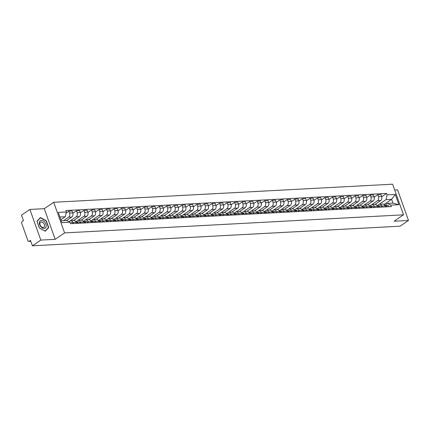 <?xml version="1.0" encoding="UTF-8"?>
<svg xmlns="http://www.w3.org/2000/svg" width="430" height="430" viewBox="0 0 430 430"><rect width="100%" height="100%" fill="white"/><g stroke="black" fill="none" stroke-linecap="round" stroke-linejoin="round"><path stroke-width="0.64" d="M29.89 209.453L40.802 240.085L32.406 245.804L400.11 226.191L408.5 220.472L394.111 221.235L403.512 214.828L392.606 184.196L53.685 202.277L44.285 208.684L29.89 209.453L21.5 215.172L23.43 220.595L22.123 221.488A1.355 0.946 -93.1 0 0 21.715 223.288L27.891 240.623A1.355 0.946 -93.1 0 0 28.805 241.402A1.355 0.946 -93.1 0 0 29.17 241.273L30.767 241.187M408.5 220.472L397.594 189.84L394.67 189.995M40.802 240.085L55.191 239.316L64.591 232.909L403.512 214.828M32.406 245.804L30.476 240.381L29.17 241.273M374.944 204.47L380.711 200.541A3.117 2.182 -93.1 0 0 381.646 196.402L380.98 194.532L377.793 194.704L378.459 196.569A3.117 2.182 86.9 0 1 377.524 200.713L371.515 204.809M381.818 206.008L385.006 205.836A3.117 2.182 -93.1 0 0 382.899 204.046L379.712 204.218A3.117 2.182 86.9 0 1 381.818 206.008L382.195 207.066M385.006 205.836L385.382 206.9M374.218 197.139L377.793 194.704M377.201 205.648L378.873 204.508A3.117 2.182 86.9 0 1 379.712 204.218M367.408 204.874L373.175 200.944A3.117 2.182 -93.1 0 0 374.111 196.806L373.45 194.935L370.262 195.107L370.923 196.972A3.117 2.182 86.9 0 1 369.988 201.111L363.979 205.212M377.852 207.298L377.47 206.239A3.117 2.182 -93.1 0 0 375.368 204.449L372.181 204.621A3.117 2.182 86.9 0 1 374.283 206.405L374.664 207.47M366.683 197.542L370.262 195.107M369.671 206.051L371.343 204.911A3.117 2.182 86.9 0 1 372.181 204.621M359.878 205.277L365.645 201.347A3.117 2.182 -93.1 0 0 366.58 197.203L365.914 195.338L362.726 195.505L363.393 197.375A3.117 2.182 86.9 0 1 362.458 201.514L356.448 205.61M370.316 207.701L369.94 206.642A3.117 2.182 -93.1 0 0 367.833 204.852L364.645 205.019A3.117 2.182 86.9 0 1 366.752 206.808L367.129 207.873M359.147 197.945L362.726 195.505M362.135 206.454L363.807 205.314A3.117 2.182 86.9 0 1 364.645 205.019M352.342 205.68L358.109 201.745A3.117 2.182 -93.1 0 0 359.045 197.606L358.378 195.736L355.191 195.908L355.857 197.778A3.117 2.182 86.9 0 1 354.922 201.917L348.913 206.013M362.78 208.104L362.404 207.04A3.117 2.182 -93.1 0 0 360.297 205.255L357.11 205.422A3.117 2.182 86.9 0 1 359.217 207.212L359.598 208.276M351.616 198.348L355.191 195.908M354.605 206.857L356.276 205.717A3.117 2.182 86.9 0 1 357.11 205.422M344.812 206.077L350.574 202.148A3.117 2.182 -93.1 0 0 351.509 198.01L350.848 196.139L347.66 196.311L348.321 198.176A3.117 2.182 86.9 0 1 347.386 202.32L341.377 206.416M355.25 208.507L354.868 207.443A3.117 2.182 -93.1 0 0 352.767 205.653L349.579 205.825A3.117 2.182 86.9 0 1 351.686 207.615L352.062 208.674M344.081 198.746L347.66 196.311M347.069 207.255L348.741 206.115A3.117 2.182 86.9 0 1 349.579 205.825M337.276 206.481L343.043 202.551A3.117 2.182 -93.1 0 0 343.978 198.413L343.312 196.542L340.125 196.714L340.791 198.579A3.117 2.182 86.9 0 1 339.856 202.724L333.847 206.819M347.714 208.91L347.338 207.846A3.117 2.182 -93.1 0 0 345.231 206.056L342.043 206.228A3.117 2.182 86.9 0 1 344.15 208.018L344.527 209.077M336.55 199.149L340.125 196.714M339.533 207.658L341.205 206.518A3.117 2.182 86.9 0 1 342.043 206.228M329.74 206.884L335.507 202.955A3.117 2.182 -93.1 0 0 336.443 198.81L335.776 196.945L332.589 197.112L333.255 198.982A3.117 2.182 86.9 0 1 332.32 203.121L326.311 207.217M340.184 209.308L339.802 208.249A3.117 2.182 -93.1 0 0 337.7 206.459L334.513 206.631A3.117 2.182 86.9 0 1 336.615 208.416L336.996 209.48M329.014 199.552L332.589 197.112M332.003 208.061L333.675 206.921A3.117 2.182 86.9 0 1 334.513 206.631M322.21 207.287L327.972 203.352A3.117 2.182 -93.1 0 0 328.912 199.214L328.246 197.343L325.058 197.515L325.725 199.386A3.117 2.182 86.9 0 1 324.784 203.524L318.775 207.62M332.648 209.711L332.272 208.647A3.117 2.182 -93.1 0 0 330.165 206.862L326.977 207.029A3.117 2.182 86.9 0 1 329.084 208.819L329.461 209.883M321.479 199.955L325.058 197.515M324.467 208.464L326.139 207.325A3.117 2.182 86.9 0 1 326.977 207.029M314.674 207.685L320.441 203.755A3.117 2.182 -93.1 0 0 321.377 199.617L320.71 197.746L317.523 197.918L318.189 199.789A3.117 2.182 86.9 0 1 317.254 203.927L311.245 208.023M325.112 210.114L324.736 209.05A3.117 2.182 -93.1 0 0 322.629 207.26L319.442 207.432A3.117 2.182 86.9 0 1 321.549 209.222L321.925 210.286M313.948 200.358L317.523 197.918M316.931 208.867L318.603 207.728A3.117 2.182 86.9 0 1 319.442 207.432M307.144 208.088L312.906 204.159A3.117 2.182 -93.1 0 0 313.841 200.02L313.18 198.149L309.992 198.321L310.654 200.186A3.117 2.182 86.9 0 1 309.718 204.331L303.709 208.426M317.582 210.517L317.2 209.453A3.117 2.182 -93.1 0 0 315.099 207.663L311.911 207.835A3.117 2.182 86.9 0 1 314.013 209.625L314.394 210.684M306.413 200.756L309.992 198.321M309.401 209.265L311.073 208.125A3.117 2.182 86.9 0 1 311.911 207.835M299.608 208.491L305.375 204.562A3.117 2.182 -93.1 0 0 306.31 200.418L305.644 198.552L302.457 198.719L303.123 200.59A3.117 2.182 86.9 0 1 302.188 204.728L296.179 208.824M310.046 210.915L309.67 209.856A3.117 2.182 -93.1 0 0 307.563 208.066L304.375 208.238A3.117 2.182 86.9 0 1 306.483 210.023L306.859 211.087M298.877 201.159L302.457 198.719M301.865 209.668L303.537 208.528A3.117 2.182 86.9 0 1 304.375 208.238M292.072 208.894L297.839 204.965A3.117 2.182 -93.1 0 0 298.775 200.821L298.108 198.956L294.921 199.122L295.587 200.993A3.117 2.182 86.9 0 1 294.652 205.131L288.643 209.227M302.516 211.318L302.134 210.259A3.117 2.182 -93.1 0 0 300.027 208.469L296.84 208.636A3.117 2.182 86.9 0 1 298.947 210.426L299.328 211.49M291.346 201.562L294.921 199.122M294.335 210.071L296.007 208.932A3.117 2.182 86.9 0 1 296.84 208.636M284.542 209.292L290.304 205.363A3.117 2.182 -93.1 0 0 291.244 201.224L290.578 199.353L287.39 199.525L288.057 201.396A3.117 2.182 86.9 0 1 287.116 205.535L281.107 209.63M294.98 211.721L294.604 210.657A3.117 2.182 -93.1 0 0 292.497 208.873L289.309 209.039A3.117 2.182 86.9 0 1 291.416 210.829L291.793 211.893M283.811 201.966L287.39 199.525M286.799 210.474L288.471 209.335A3.117 2.182 86.9 0 1 289.309 209.039M277.006 209.695L282.773 205.766A3.117 2.182 -93.1 0 0 283.709 201.627L283.042 199.756L279.855 199.928L280.521 201.794A3.117 2.182 86.9 0 1 279.586 205.938L273.577 210.033M287.444 212.124L287.068 211.06A3.117 2.182 -93.1 0 0 284.961 209.27L281.774 209.442A3.117 2.182 86.9 0 1 283.881 211.232L284.257 212.291M276.28 202.363L279.855 199.928M279.263 210.872L280.935 209.732A3.117 2.182 86.9 0 1 281.774 209.442M269.47 210.098L275.238 206.169A3.117 2.182 -93.1 0 0 276.173 202.03L275.512 200.16L272.324 200.332L272.986 202.197A3.117 2.182 86.9 0 1 272.05 206.335L266.041 210.437M279.914 212.522L279.532 211.463A3.117 2.182 -93.1 0 0 277.431 209.673L274.243 209.845A3.117 2.182 86.9 0 1 276.345 211.63L276.726 212.694M268.745 202.767L272.324 200.332M271.733 211.275L273.405 210.136A3.117 2.182 86.9 0 1 274.243 209.845M261.94 210.501L267.707 206.572A3.117 2.182 -93.1 0 0 268.642 202.428L267.976 200.563L264.789 200.729L265.455 202.6A3.117 2.182 86.9 0 1 264.52 206.739L258.511 210.834M272.378 212.925L272.002 211.866A3.117 2.182 -93.1 0 0 269.895 210.076L266.707 210.243A3.117 2.182 86.9 0 1 268.815 212.033L269.191 213.097M261.209 203.17L264.789 200.729M264.197 211.678L265.869 210.539A3.117 2.182 86.9 0 1 266.707 210.243M254.404 210.904L260.171 206.97A3.117 2.182 -93.1 0 0 261.107 202.831L260.44 200.96L257.253 201.132L257.919 203.003A3.117 2.182 86.9 0 1 256.984 207.142L250.975 211.237M264.848 213.328L264.466 212.264A3.117 2.182 -93.1 0 0 262.359 210.48L259.172 210.646A3.117 2.182 86.9 0 1 261.279 212.436L261.66 213.5M253.678 203.573L257.253 201.132M256.667 212.081L258.339 210.942A3.117 2.182 86.9 0 1 259.172 210.646M246.874 211.302L252.636 207.373A3.117 2.182 -93.1 0 0 253.571 203.234L252.91 201.364L249.722 201.536L250.389 203.401A3.117 2.182 86.9 0 1 249.448 207.545L243.439 211.641M257.312 213.731L256.936 212.667A3.117 2.182 -93.1 0 0 254.829 210.877L251.641 211.049A3.117 2.182 86.9 0 1 253.748 212.839L254.125 213.898M246.143 203.971L249.722 201.536M249.131 212.479L250.803 211.34A3.117 2.182 86.9 0 1 251.641 211.049M239.338 211.705L245.105 207.776A3.117 2.182 -93.1 0 0 246.041 203.637L245.374 201.767L242.187 201.939L242.853 203.804A3.117 2.182 86.9 0 1 241.918 207.948L235.909 212.044M249.776 214.135L249.4 213.07A3.117 2.182 -93.1 0 0 247.293 211.28L244.106 211.452A3.117 2.182 86.9 0 1 246.213 213.242L246.589 214.301M238.612 204.374L242.187 201.939M241.595 212.882L243.267 211.743A3.117 2.182 86.9 0 1 244.106 211.452M231.802 212.108L237.57 208.179A3.117 2.182 -93.1 0 0 238.505 204.035L237.838 202.17L234.651 202.337L235.317 204.207A3.117 2.182 86.9 0 1 234.382 208.346L228.373 212.441M242.246 214.532L241.864 213.474A3.117 2.182 -93.1 0 0 239.763 211.684L236.575 211.856A3.117 2.182 86.9 0 1 238.677 213.64L239.058 214.704M231.077 204.777L234.651 202.337M234.065 213.285L235.737 212.146A3.117 2.182 86.9 0 1 236.575 211.856M224.272 212.511L230.034 208.577A3.117 2.182 -93.1 0 0 230.975 204.438L230.308 202.568L227.121 202.74L227.787 204.61A3.117 2.182 86.9 0 1 226.846 208.749L220.837 212.845M234.71 214.935L234.334 213.871A3.117 2.182 -93.1 0 0 232.227 212.087L229.04 212.253A3.117 2.182 86.9 0 1 231.147 214.043L231.523 215.107M223.541 205.18L227.121 202.74M226.529 213.689L228.201 212.549A3.117 2.182 86.9 0 1 229.04 212.253M216.736 212.909L222.503 208.98A3.117 2.182 -93.1 0 0 223.439 204.841L222.772 202.971L219.585 203.143L220.251 205.013A3.117 2.182 86.9 0 1 219.316 209.152L213.307 213.248M227.174 215.339L226.798 214.274A3.117 2.182 -93.1 0 0 224.691 212.484L221.504 212.656A3.117 2.182 86.9 0 1 223.611 214.446L223.987 215.511M216.01 205.583L219.585 203.143M218.994 214.092L220.671 212.952A3.117 2.182 86.9 0 1 221.504 212.656M209.206 213.312L214.968 209.383A3.117 2.182 -93.1 0 0 215.903 205.244L215.242 203.374L212.054 203.546L212.716 205.411A3.117 2.182 86.9 0 1 211.78 209.555L205.771 213.651M219.644 215.742L219.262 214.677A3.117 2.182 -93.1 0 0 217.161 212.888L213.973 213.06A3.117 2.182 86.9 0 1 216.075 214.85L216.457 215.908M208.475 205.981L212.054 203.546M211.463 214.489L213.135 213.35A3.117 2.182 86.9 0 1 213.973 213.06M201.67 213.715L207.437 209.786A3.117 2.182 -93.1 0 0 208.373 205.642L207.706 203.777L204.519 203.944L205.185 205.814A3.117 2.182 86.9 0 1 204.25 209.953L198.241 214.049M212.108 216.139L211.732 215.081A3.117 2.182 -93.1 0 0 209.625 213.291L206.438 213.463A3.117 2.182 86.9 0 1 208.545 215.247L208.921 216.311M200.944 206.384L204.519 203.944M203.927 214.892L205.599 213.753A3.117 2.182 86.9 0 1 206.438 213.463M194.134 214.119L199.902 210.189A3.117 2.182 -93.1 0 0 200.837 206.045L200.17 204.18L196.983 204.347L197.65 206.217A3.117 2.182 86.9 0 1 196.714 210.356L190.705 214.452M204.578 216.543L204.196 215.484A3.117 2.182 -93.1 0 0 202.089 213.694L198.907 213.861A3.117 2.182 86.9 0 1 201.009 215.65L201.391 216.715M193.409 206.787L196.983 204.347M196.397 215.296L198.069 214.156A3.117 2.182 86.9 0 1 198.907 213.861M186.604 214.516L192.366 210.587A3.117 2.182 -93.1 0 0 193.306 206.448L192.64 204.578L189.453 204.75L190.119 206.62A3.117 2.182 86.9 0 1 189.178 210.759L183.169 214.855M197.042 216.946L196.666 215.881A3.117 2.182 -93.1 0 0 194.559 214.097L191.371 214.264A3.117 2.182 86.9 0 1 193.478 216.053L193.855 217.118M185.873 207.19L189.453 204.75M188.861 215.699L190.533 214.559A3.117 2.182 86.9 0 1 191.371 214.264M179.068 214.919L184.835 210.99A3.117 2.182 -93.1 0 0 185.771 206.851L185.104 204.981L181.917 205.153L182.583 207.018A3.117 2.182 86.9 0 1 181.648 211.162L175.639 215.258M189.506 217.349L189.13 216.285A3.117 2.182 -93.1 0 0 187.023 214.495L183.836 214.667A3.117 2.182 86.9 0 1 185.943 216.457L186.319 217.516M178.343 207.588L181.917 205.153M181.326 216.096L182.997 214.957A3.117 2.182 86.9 0 1 183.836 214.667M171.538 215.322L177.3 211.393A3.117 2.182 -93.1 0 0 178.235 207.255L177.574 205.384L174.386 205.556L175.048 207.421A3.117 2.182 86.9 0 1 174.112 211.56L168.103 215.661M181.976 217.747L181.594 216.688A3.117 2.182 -93.1 0 0 179.493 214.898L176.305 215.07A3.117 2.182 86.9 0 1 178.407 216.854L178.789 217.919M170.807 207.991L174.386 205.556M173.795 216.5L175.467 215.36A3.117 2.182 86.9 0 1 176.305 215.07M164.002 215.726L169.769 211.797A3.117 2.182 -93.1 0 0 170.705 207.652L170.038 205.787L166.851 205.954L167.517 207.824A3.117 2.182 86.9 0 1 166.582 211.963L160.573 216.059M174.44 218.15L174.064 217.091A3.117 2.182 -93.1 0 0 171.957 215.301L168.77 215.468A3.117 2.182 86.9 0 1 170.877 217.257L171.253 218.322M163.271 208.394L166.851 205.954M166.26 216.903L167.931 215.763A3.117 2.182 86.9 0 1 168.77 215.468M156.466 216.129L162.234 212.194A3.117 2.182 -93.1 0 0 163.169 208.055L162.502 206.185L159.315 206.357L159.981 208.227A3.117 2.182 86.9 0 1 159.046 212.366L153.037 216.462M166.91 218.553L166.528 217.489A3.117 2.182 -93.1 0 0 164.421 215.704L161.234 215.871A3.117 2.182 86.9 0 1 163.341 217.661L163.722 218.725M155.741 208.797L159.315 206.357M158.729 217.306L160.401 216.166A3.117 2.182 86.9 0 1 161.234 215.871M148.936 216.526L154.698 212.597A3.117 2.182 -93.1 0 0 155.638 208.459L154.972 206.588L151.785 206.76L152.451 208.625A3.117 2.182 86.9 0 1 151.51 212.769L145.501 216.865M159.374 218.956L158.998 217.892A3.117 2.182 -93.1 0 0 156.891 216.102L153.703 216.274A3.117 2.182 86.9 0 1 155.81 218.064L156.187 219.123M148.205 209.195L151.785 206.76M151.193 217.704L152.865 216.564A3.117 2.182 86.9 0 1 153.703 216.274M141.4 216.93L147.167 213A3.117 2.182 -93.1 0 0 148.103 208.862L147.436 206.991L144.249 207.163L144.915 209.028A3.117 2.182 86.9 0 1 143.98 213.173L137.971 217.268M151.838 219.359L151.462 218.295A3.117 2.182 -93.1 0 0 149.355 216.505L146.168 216.677A3.117 2.182 86.9 0 1 148.275 218.467L148.651 219.526M140.674 209.598L144.249 207.163M143.658 218.107L145.329 216.967A3.117 2.182 86.9 0 1 146.168 216.677M133.864 217.333L139.632 213.404A3.117 2.182 -93.1 0 0 140.567 209.259L139.906 207.394L136.719 207.561L137.38 209.431A3.117 2.182 86.9 0 1 136.444 213.57L130.435 217.666M144.308 219.757L143.926 218.698A3.117 2.182 -93.1 0 0 141.825 216.908L138.637 217.08A3.117 2.182 86.9 0 1 140.739 218.865L141.121 219.929M133.139 210.001L136.719 207.561M136.127 218.51L137.799 217.37A3.117 2.182 86.9 0 1 138.637 217.08M126.334 217.736L132.101 213.801A3.117 2.182 -93.1 0 0 133.037 209.663L132.37 207.792L129.183 207.964L129.849 209.835A3.117 2.182 86.9 0 1 128.914 213.973L122.905 218.069M136.772 220.16L136.396 219.096A3.117 2.182 -93.1 0 0 134.289 217.311L131.102 217.478A3.117 2.182 86.9 0 1 133.209 219.268L133.585 220.332M125.603 210.404L129.183 207.964M128.591 218.913L130.263 217.774A3.117 2.182 86.9 0 1 131.102 217.478M118.798 218.134L124.566 214.204A3.117 2.182 -93.1 0 0 125.501 210.066L124.834 208.195L121.647 208.367L122.313 210.238A3.117 2.182 86.9 0 1 121.378 214.376L115.369 218.472M129.242 220.563L128.86 219.499A3.117 2.182 -93.1 0 0 126.753 217.709L123.566 217.881A3.117 2.182 86.9 0 1 125.673 219.671L126.055 220.735M118.073 210.807L121.647 208.367M121.061 219.316L122.733 218.177A3.117 2.182 86.9 0 1 123.566 217.881M111.268 218.537L117.03 214.608A3.117 2.182 -93.1 0 0 117.965 210.469L117.304 208.598L114.117 208.77L114.778 210.635A3.117 2.182 86.9 0 1 113.843 214.78L107.833 218.875M121.706 220.966L121.33 219.902A3.117 2.182 -93.1 0 0 119.223 218.112L116.035 218.284A3.117 2.182 86.9 0 1 118.142 220.074L118.519 221.133M110.537 211.205L114.117 208.77M113.525 219.714L115.197 218.574A3.117 2.182 86.9 0 1 116.035 218.284M103.732 218.94L109.499 215.011A3.117 2.182 -93.1 0 0 110.435 210.867L109.768 209.001L106.581 209.168L107.247 211.039A3.117 2.182 86.9 0 1 106.312 215.177L100.303 219.273M114.17 221.364L113.794 220.305A3.117 2.182 -93.1 0 0 111.687 218.515L108.5 218.687A3.117 2.182 86.9 0 1 110.607 220.472L110.983 221.536M103.006 211.608L106.581 209.168M105.99 220.117L107.661 218.977A3.117 2.182 86.9 0 1 108.5 218.687M96.196 219.343L101.964 215.414A3.117 2.182 -93.1 0 0 102.899 211.27L102.232 209.405L99.045 209.571L99.712 211.442A3.117 2.182 86.9 0 1 98.776 215.58L92.767 219.676M106.64 221.767L106.258 220.708A3.117 2.182 -93.1 0 0 104.157 218.918L100.969 219.085A3.117 2.182 86.9 0 1 103.071 220.875L103.453 221.939M95.471 212.011L99.045 209.571M98.459 220.52L100.131 219.381A3.117 2.182 86.9 0 1 100.969 219.085M88.666 219.741L94.428 215.812A3.117 2.182 -93.1 0 0 95.369 211.673L94.702 209.802L91.515 209.974L92.181 211.845A3.117 2.182 86.9 0 1 91.241 215.984L85.231 220.079M99.104 222.17L98.728 221.106A3.117 2.182 -93.1 0 0 96.621 219.322L93.434 219.488A3.117 2.182 86.9 0 1 95.541 221.278L95.917 222.342M87.935 212.415L91.515 209.974M90.923 220.923L92.595 219.784A3.117 2.182 86.9 0 1 93.434 219.488M81.13 220.144L86.898 216.215A3.117 2.182 -93.1 0 0 87.833 212.076L87.166 210.205L83.979 210.377L84.645 212.243A3.117 2.182 86.9 0 1 83.71 216.387L77.701 220.482M91.569 222.573L91.192 221.509A3.117 2.182 -93.1 0 0 89.085 219.719L85.898 219.891A3.117 2.182 86.9 0 1 88.005 221.681L88.381 222.74M80.405 212.812L83.979 210.377M83.388 221.321L85.059 220.181A3.117 2.182 86.9 0 1 85.898 219.891M73.6 220.547L79.362 216.618A3.117 2.182 -93.1 0 0 80.297 212.479L79.636 210.609L76.449 210.781L77.11 212.646A3.117 2.182 86.9 0 1 76.174 216.784L70.165 220.886M84.038 222.971L83.656 221.912A3.117 2.182 -93.1 0 0 81.555 220.122L78.368 220.294A3.117 2.182 86.9 0 1 80.469 222.079L80.851 223.143M72.869 213.215L76.449 210.781M75.857 221.724L77.529 220.585A3.117 2.182 86.9 0 1 78.368 220.294M66.671 220.536L71.831 217.021A3.117 2.182 -93.1 0 0 72.767 212.877L72.1 211.012L68.913 211.178L69.579 213.049A3.117 2.182 86.9 0 1 68.644 217.188L63.495 220.697M76.502 223.374L76.126 222.315A3.117 2.182 -93.1 0 0 74.019 220.525L70.832 220.692A3.117 2.182 86.9 0 1 72.939 222.482L73.315 223.546M66.134 213.076L68.913 211.178M68.956 221.697L69.993 220.988A3.117 2.182 86.9 0 1 70.832 220.692M384.081 204.46L391.623 199.321L386.07 199.622L379.045 204.406M384.737 205.25L387.419 203.417L392.977 203.121L391.623 199.321L395.261 194.419L398.927 204.707L390.811 205.142L387.419 203.417M61.275 220.816L66.661 220.531L70.052 222.251L70.563 223.691L391.327 206.583L390.811 205.142M70.052 222.251L61.936 222.686L58.276 212.393L66.387 211.958L65.306 216.731L59.92 217.016M386.07 199.622L387.145 194.849L386.635 193.409L65.876 210.523L66.387 211.958M387.145 194.849L395.261 194.419M53.685 202.277L64.591 232.909M401.362 208.797L398.884 201.826M44.285 208.684L55.191 239.316M39.388 228.029L45.263 231.195L48.708 227.534L46.273 220.708L40.398 217.542L36.953 221.203L39.388 228.029M60.888 219.741L65.306 216.731M381.749 196.741L386.635 193.409M398.927 204.707L392.977 203.121M47.854 228.115L48.708 227.534M385.049 205.508L384.974 205.513A1.693 1.183 86.9 0 1 385.049 205.508A1.693 1.183 86.9 0 1 386.29 206.851M386.167 206.405A0.812 0.57 86.9 0 1 386.473 206.841M385.318 205.535L385.796 205.47A1.693 1.183 86.9 0 1 385.866 205.459A1.693 1.183 86.9 0 1 387.108 206.808M385.941 205.459L387.537 205.373A1.693 1.183 86.9 0 1 387.607 205.368A1.693 1.183 86.9 0 1 388.849 206.712M377.513 205.905L377.443 205.916A1.693 1.183 86.9 0 1 377.513 205.905A1.693 1.183 86.9 0 1 378.755 207.255M378.631 206.808A0.812 0.57 86.9 0 1 378.943 207.244M377.787 205.938L378.26 205.868A1.693 1.183 86.9 0 1 378.335 205.862A1.693 1.183 86.9 0 1 379.577 207.206M378.405 205.862L380.002 205.776A1.693 1.183 86.9 0 1 380.072 205.771A1.693 1.183 86.9 0 1 381.313 207.115M369.977 206.309L369.908 206.314A1.693 1.183 86.9 0 1 369.977 206.309A1.693 1.183 86.9 0 1 371.224 207.652M371.101 207.212A0.812 0.57 86.9 0 1 371.407 207.642M370.252 206.341L370.73 206.271A1.693 1.183 86.9 0 1 370.8 206.266A1.693 1.183 86.9 0 1 372.041 207.609M370.875 206.266L372.466 206.18A1.693 1.183 86.9 0 1 372.541 206.174A1.693 1.183 86.9 0 1 373.783 207.518M44.758 222.288A4.402 2.892 55.7 0 0 39.947 221.063A4.402 2.892 55.7 0 0 40.737 226.562A4.402 2.892 55.7 0 0 45.542 227.792A4.402 2.892 55.7 0 0 44.758 222.288M43.623 223.304A3.015 1.983 55.7 0 0 40.549 222.278A3.015 1.983 55.7 0 0 40.872 226.228A3.015 1.983 55.7 0 0 43.946 227.255A3.015 1.983 55.7 0 0 43.623 223.304M45.102 231.039L39.409 227.975L37.055 221.359L40.393 217.811L46.085 220.88L48.44 227.492L45.048 231.082M39.71 218.279L40.393 217.811M362.447 206.712L362.377 206.717A1.693 1.183 86.9 0 1 362.447 206.712A1.693 1.183 86.9 0 1 363.689 208.055M363.565 207.615A0.812 0.57 86.9 0 1 363.877 208.045M362.721 206.744L363.194 206.674A1.693 1.183 86.9 0 1 363.269 206.669A1.693 1.183 86.9 0 1 364.511 208.012M363.339 206.669L364.936 206.583A1.693 1.183 86.9 0 1 365.005 206.572A1.693 1.183 86.9 0 1 366.247 207.921M354.911 207.115L354.841 207.12A1.693 1.183 86.9 0 1 354.911 207.115A1.693 1.183 86.9 0 1 356.153 208.459M356.029 208.018A0.812 0.57 86.9 0 1 356.341 208.448M355.185 207.142L355.664 207.077A1.693 1.183 86.9 0 1 355.734 207.066A1.693 1.183 86.9 0 1 356.975 208.416M355.803 207.066L357.4 206.986A1.693 1.183 86.9 0 1 357.47 206.975A1.693 1.183 86.9 0 1 358.711 208.319M347.381 207.513L347.306 207.523A1.693 1.183 86.9 0 1 347.381 207.513A1.693 1.183 86.9 0 1 348.623 208.862M348.499 208.416A0.812 0.57 86.9 0 1 348.805 208.851M347.65 207.545L348.128 207.48A1.693 1.183 86.9 0 1 348.198 207.47A1.693 1.183 86.9 0 1 349.44 208.813M348.273 207.47L349.864 207.384A1.693 1.183 86.9 0 1 349.939 207.378A1.693 1.183 86.9 0 1 351.181 208.722M339.845 207.916L339.775 207.921A1.693 1.183 86.9 0 1 339.845 207.916A1.693 1.183 86.9 0 1 341.087 209.259M340.963 208.819A0.812 0.57 86.9 0 1 341.275 209.254M340.119 207.948L340.592 207.878A1.693 1.183 86.9 0 1 340.667 207.873A1.693 1.183 86.9 0 1 341.909 209.216M340.737 207.873L342.334 207.787A1.693 1.183 86.9 0 1 342.404 207.781A1.693 1.183 86.9 0 1 343.645 209.125M332.309 208.319L332.239 208.324A1.693 1.183 86.9 0 1 332.309 208.319A1.693 1.183 86.9 0 1 333.551 209.663M333.427 209.222A0.812 0.57 86.9 0 1 333.739 209.652M332.583 208.351L333.062 208.281A1.693 1.183 86.9 0 1 333.132 208.276A1.693 1.183 86.9 0 1 334.373 209.62M333.207 208.276L334.798 208.19A1.693 1.183 86.9 0 1 334.873 208.184A1.693 1.183 86.9 0 1 336.115 209.528M324.779 208.722L324.704 208.727A1.693 1.183 86.9 0 1 324.779 208.722A1.693 1.183 86.9 0 1 326.021 210.066M325.897 209.625A0.812 0.57 86.9 0 1 326.209 210.055M325.053 208.749L325.526 208.684A1.693 1.183 86.9 0 1 325.601 208.679A1.693 1.183 86.9 0 1 326.843 210.023M325.671 208.674L327.268 208.593A1.693 1.183 86.9 0 1 327.337 208.582A1.693 1.183 86.9 0 1 328.579 209.926M317.243 209.12L317.173 209.13A1.693 1.183 86.9 0 1 317.243 209.12A1.693 1.183 86.9 0 1 318.485 210.469M318.361 210.023A0.812 0.57 86.9 0 1 318.673 210.458M317.517 209.152L317.996 209.087A1.693 1.183 86.9 0 1 318.066 209.077A1.693 1.183 86.9 0 1 319.307 210.426M318.135 209.077L319.732 208.991A1.693 1.183 86.9 0 1 319.802 208.985A1.693 1.183 86.9 0 1 321.043 210.329M309.713 209.523L309.638 209.534A1.693 1.183 86.9 0 1 309.713 209.523A1.693 1.183 86.9 0 1 310.954 210.867M310.831 210.426A0.812 0.57 86.9 0 1 311.137 210.861M309.982 209.555L310.46 209.485A1.693 1.183 86.9 0 1 310.53 209.48A1.693 1.183 86.9 0 1 311.771 210.824M310.605 209.48L312.196 209.394A1.693 1.183 86.9 0 1 312.271 209.388A1.693 1.183 86.9 0 1 313.513 210.732M302.177 209.926L302.107 209.931A1.693 1.183 86.9 0 1 302.177 209.926A1.693 1.183 86.9 0 1 303.419 211.27M303.295 210.829A0.812 0.57 86.9 0 1 303.607 211.259M302.451 209.958L302.924 209.888A1.693 1.183 86.9 0 1 303 209.883A1.693 1.183 86.9 0 1 304.241 211.227M303.069 209.883L304.666 209.797A1.693 1.183 86.9 0 1 304.736 209.792A1.693 1.183 86.9 0 1 305.977 211.135M294.641 210.329L294.571 210.334A1.693 1.183 86.9 0 1 294.641 210.329A1.693 1.183 86.9 0 1 295.883 211.673M295.759 211.232A0.812 0.57 86.9 0 1 296.071 211.662M294.915 210.356L295.394 210.291A1.693 1.183 86.9 0 1 295.464 210.286A1.693 1.183 86.9 0 1 296.705 211.63M295.539 210.286L297.13 210.2A1.693 1.183 86.9 0 1 297.205 210.189A1.693 1.183 86.9 0 1 298.447 211.538M286.939 210.743L287.036 210.738A1.693 1.183 86.9 0 1 287.111 210.732A1.693 1.183 86.9 0 1 288.353 212.076M288.229 211.63A0.812 0.57 86.9 0 1 288.535 212.065M287.385 210.759L287.858 210.695A1.693 1.183 86.9 0 1 287.928 210.684A1.693 1.183 86.9 0 1 289.175 212.033M288.003 210.684L289.6 210.598A1.693 1.183 86.9 0 1 289.669 210.593A1.693 1.183 86.9 0 1 290.911 211.936M279.403 211.146L279.505 211.141A1.693 1.183 86.9 0 1 279.575 211.13A1.693 1.183 86.9 0 1 280.817 212.479M280.693 212.033A0.812 0.57 86.9 0 1 281.005 212.468M279.849 211.162L280.328 211.092A1.693 1.183 86.9 0 1 280.398 211.087A1.693 1.183 86.9 0 1 281.639 212.431M280.467 211.087L282.064 211.001A1.693 1.183 86.9 0 1 282.134 210.996A1.693 1.183 86.9 0 1 283.375 212.339M272.045 211.533L271.97 211.538A1.693 1.183 86.9 0 1 272.045 211.533A1.693 1.183 86.9 0 1 273.286 212.877M273.163 212.436A0.812 0.57 86.9 0 1 273.469 212.866M272.314 211.565L272.792 211.495A1.693 1.183 86.9 0 1 272.862 211.49A1.693 1.183 86.9 0 1 274.103 212.834M272.937 211.49L274.528 211.404A1.693 1.183 86.9 0 1 274.603 211.399A1.693 1.183 86.9 0 1 275.845 212.743M264.509 211.936L264.439 211.942A1.693 1.183 86.9 0 1 264.509 211.936A1.693 1.183 86.9 0 1 265.751 213.28M265.627 212.839A0.812 0.57 86.9 0 1 265.939 213.269M264.783 211.969L265.256 211.899A1.693 1.183 86.9 0 1 265.332 211.893A1.693 1.183 86.9 0 1 266.573 213.237M265.401 211.893L266.998 211.807A1.693 1.183 86.9 0 1 267.068 211.797A1.693 1.183 86.9 0 1 268.309 213.146M256.973 212.339L256.903 212.345A1.693 1.183 86.9 0 1 256.973 212.339A1.693 1.183 86.9 0 1 258.215 213.683M258.091 213.242A0.812 0.57 86.9 0 1 258.403 213.672M257.248 212.366L257.726 212.302A1.693 1.183 86.9 0 1 257.796 212.291A1.693 1.183 86.9 0 1 259.037 213.64M257.866 212.291L259.462 212.21A1.693 1.183 86.9 0 1 259.532 212.2A1.693 1.183 86.9 0 1 260.779 213.543M249.443 212.737L249.368 212.748A1.693 1.183 86.9 0 1 249.443 212.737A1.693 1.183 86.9 0 1 250.685 214.086M250.561 213.64A0.812 0.57 86.9 0 1 250.867 214.075M249.712 212.769L250.19 212.705A1.693 1.183 86.9 0 1 250.26 212.694A1.693 1.183 86.9 0 1 251.502 214.038M250.335 212.694L251.932 212.608A1.693 1.183 86.9 0 1 252.001 212.603A1.693 1.183 86.9 0 1 253.243 213.947M241.907 213.14L241.837 213.146A1.693 1.183 86.9 0 1 241.907 213.14A1.693 1.183 86.9 0 1 243.149 214.484M243.025 214.043A0.812 0.57 86.9 0 1 243.337 214.479M242.181 213.173L242.654 213.103A1.693 1.183 86.9 0 1 242.73 213.097A1.693 1.183 86.9 0 1 243.971 214.441M242.799 213.097L244.396 213.011A1.693 1.183 86.9 0 1 244.466 213.006A1.693 1.183 86.9 0 1 245.707 214.35M234.205 213.554L234.302 213.549A1.693 1.183 86.9 0 1 234.371 213.543A1.693 1.183 86.9 0 1 235.613 214.887M235.489 214.446A0.812 0.57 86.9 0 1 235.801 214.876M234.646 213.576L235.124 213.506A1.693 1.183 86.9 0 1 235.194 213.5A1.693 1.183 86.9 0 1 236.435 214.844M235.269 213.5L236.86 213.414A1.693 1.183 86.9 0 1 236.935 213.409A1.693 1.183 86.9 0 1 238.177 214.753M226.841 213.947L226.771 213.952A1.693 1.183 86.9 0 1 226.841 213.947A1.693 1.183 86.9 0 1 228.083 215.29M227.959 214.85A0.812 0.57 86.9 0 1 228.271 215.279M227.115 213.973L227.588 213.909A1.693 1.183 86.9 0 1 227.663 213.903A1.693 1.183 86.9 0 1 228.905 215.247M227.733 213.898L229.33 213.817A1.693 1.183 86.9 0 1 229.4 213.807A1.693 1.183 86.9 0 1 230.641 215.15M219.305 214.344L219.236 214.355A1.693 1.183 86.9 0 1 219.305 214.344A1.693 1.183 86.9 0 1 220.547 215.693M220.423 215.247A0.812 0.57 86.9 0 1 220.735 215.683M219.579 214.376L220.058 214.312A1.693 1.183 86.9 0 1 220.128 214.301A1.693 1.183 86.9 0 1 221.369 215.65M220.198 214.301L221.794 214.215A1.693 1.183 86.9 0 1 221.864 214.21A1.693 1.183 86.9 0 1 223.105 215.554M211.603 214.763L211.7 214.758A1.693 1.183 86.9 0 1 211.775 214.747A1.693 1.183 86.9 0 1 213.017 216.091M212.893 215.65A0.812 0.57 86.9 0 1 213.199 216.086M212.044 214.78L212.522 214.71A1.693 1.183 86.9 0 1 212.592 214.704A1.693 1.183 86.9 0 1 213.834 216.048M212.667 214.704L214.258 214.618A1.693 1.183 86.9 0 1 214.333 214.613A1.693 1.183 86.9 0 1 215.575 215.957M204.239 215.15L204.169 215.156A1.693 1.183 86.9 0 1 204.239 215.15A1.693 1.183 86.9 0 1 205.481 216.494M205.357 216.053A0.812 0.57 86.9 0 1 205.669 216.483M204.513 215.183L204.986 215.113A1.693 1.183 86.9 0 1 205.062 215.107A1.693 1.183 86.9 0 1 206.303 216.451M205.131 215.107L206.728 215.022A1.693 1.183 86.9 0 1 206.798 215.016A1.693 1.183 86.9 0 1 208.039 216.36M196.703 215.554L196.634 215.559A1.693 1.183 86.9 0 1 196.703 215.554A1.693 1.183 86.9 0 1 197.945 216.897M197.822 216.457A0.812 0.57 86.9 0 1 198.133 216.887M196.978 215.58L197.456 215.516A1.693 1.183 86.9 0 1 197.526 215.511A1.693 1.183 86.9 0 1 198.767 216.854M197.601 215.511L199.192 215.425A1.693 1.183 86.9 0 1 199.267 215.414A1.693 1.183 86.9 0 1 200.509 216.763M189.173 215.957L189.098 215.962A1.693 1.183 86.9 0 1 189.173 215.957A1.693 1.183 86.9 0 1 190.415 217.3M190.291 216.854A0.812 0.57 86.9 0 1 190.603 217.29M189.447 215.984L189.92 215.919A1.693 1.183 86.9 0 1 189.995 215.908A1.693 1.183 86.9 0 1 191.237 217.257M190.065 215.908L191.662 215.822A1.693 1.183 86.9 0 1 191.732 215.817A1.693 1.183 86.9 0 1 192.973 217.161M181.637 216.354L181.567 216.365A1.693 1.183 86.9 0 1 181.637 216.354A1.693 1.183 86.9 0 1 182.879 217.704M182.755 217.257A0.812 0.57 86.9 0 1 183.067 217.693M181.911 216.387L182.39 216.317A1.693 1.183 86.9 0 1 182.46 216.311A1.693 1.183 86.9 0 1 183.701 217.655M182.53 216.311L184.126 216.225A1.693 1.183 86.9 0 1 184.196 216.22A1.693 1.183 86.9 0 1 185.438 217.564M174.107 216.758L174.032 216.763A1.693 1.183 86.9 0 1 174.107 216.758A1.693 1.183 86.9 0 1 175.349 218.101M175.225 217.661A0.812 0.57 86.9 0 1 175.531 218.091M174.376 216.79L174.854 216.72A1.693 1.183 86.9 0 1 174.924 216.715A1.693 1.183 86.9 0 1 176.166 218.058M174.999 216.715L176.59 216.629A1.693 1.183 86.9 0 1 176.666 216.623A1.693 1.183 86.9 0 1 177.907 217.967M166.571 217.161L166.501 217.166A1.693 1.183 86.9 0 1 166.571 217.161A1.693 1.183 86.9 0 1 167.813 218.504M167.689 218.064A0.812 0.57 86.9 0 1 168.001 218.494M166.845 217.193L167.318 217.123A1.693 1.183 86.9 0 1 167.394 217.118A1.693 1.183 86.9 0 1 168.635 218.462M167.463 217.118L169.06 217.032A1.693 1.183 86.9 0 1 169.13 217.021A1.693 1.183 86.9 0 1 170.371 218.37M159.035 217.564L158.966 217.569A1.693 1.183 86.9 0 1 159.035 217.564A1.693 1.183 86.9 0 1 160.277 218.908M160.153 218.467A0.812 0.57 86.9 0 1 160.465 218.897M159.31 217.591L159.788 217.526A1.693 1.183 86.9 0 1 159.858 217.516A1.693 1.183 86.9 0 1 161.1 218.865M159.928 217.516L161.524 217.435A1.693 1.183 86.9 0 1 161.599 217.424A1.693 1.183 86.9 0 1 162.841 218.768M151.505 217.962L151.43 217.972A1.693 1.183 86.9 0 1 151.505 217.962A1.693 1.183 86.9 0 1 152.747 219.311M152.623 218.865A0.812 0.57 86.9 0 1 152.929 219.3M151.774 217.994L152.252 217.929A1.693 1.183 86.9 0 1 152.322 217.919A1.693 1.183 86.9 0 1 153.564 219.262M152.397 217.919L153.994 217.833A1.693 1.183 86.9 0 1 154.064 217.827A1.693 1.183 86.9 0 1 155.305 219.171M143.969 218.365L143.9 218.37A1.693 1.183 86.9 0 1 143.969 218.365A1.693 1.183 86.9 0 1 145.211 219.708M145.087 219.268A0.812 0.57 86.9 0 1 145.399 219.703M144.244 218.397L144.722 218.327A1.693 1.183 86.9 0 1 144.792 218.322A1.693 1.183 86.9 0 1 146.033 219.666M144.862 218.322L146.458 218.236A1.693 1.183 86.9 0 1 146.528 218.23A1.693 1.183 86.9 0 1 147.769 219.574M136.439 218.768L136.364 218.773A1.693 1.183 86.9 0 1 136.439 218.768A1.693 1.183 86.9 0 1 137.681 220.112M137.557 219.671A0.812 0.57 86.9 0 1 137.863 220.101M136.708 218.8L137.186 218.73A1.693 1.183 86.9 0 1 137.256 218.725A1.693 1.183 86.9 0 1 138.498 220.069M137.331 218.725L138.922 218.639A1.693 1.183 86.9 0 1 138.998 218.633A1.693 1.183 86.9 0 1 140.239 219.977M128.731 219.182L128.833 219.176A1.693 1.183 86.9 0 1 128.903 219.171A1.693 1.183 86.9 0 1 130.145 220.515M130.021 220.074A0.812 0.57 86.9 0 1 130.333 220.504M129.177 219.198L129.65 219.133A1.693 1.183 86.9 0 1 129.726 219.128A1.693 1.183 86.9 0 1 130.967 220.472M129.795 219.123L131.392 219.042A1.693 1.183 86.9 0 1 131.462 219.031A1.693 1.183 86.9 0 1 132.703 220.375M121.195 219.585L121.298 219.579A1.693 1.183 86.9 0 1 121.368 219.569A1.693 1.183 86.9 0 1 122.609 220.918M122.485 220.472A0.812 0.57 86.9 0 1 122.797 220.907M121.642 219.601L122.12 219.536A1.693 1.183 86.9 0 1 122.19 219.526A1.693 1.183 86.9 0 1 123.431 220.875M122.26 219.526L123.856 219.44A1.693 1.183 86.9 0 1 123.926 219.434A1.693 1.183 86.9 0 1 125.168 220.778M113.665 219.988L113.762 219.983A1.693 1.183 86.9 0 1 113.837 219.972A1.693 1.183 86.9 0 1 115.079 221.316M114.955 220.875A0.812 0.57 86.9 0 1 115.261 221.31M114.106 220.004L114.584 219.934A1.693 1.183 86.9 0 1 114.654 219.929A1.693 1.183 86.9 0 1 115.896 221.273M114.729 219.929L116.326 219.843A1.693 1.183 86.9 0 1 116.396 219.837A1.693 1.183 86.9 0 1 117.637 221.181M106.301 220.375L106.231 220.38A1.693 1.183 86.9 0 1 106.301 220.375A1.693 1.183 86.9 0 1 107.543 221.719M107.419 221.278A0.812 0.57 86.9 0 1 107.731 221.708M106.575 220.407L107.048 220.337A1.693 1.183 86.9 0 1 107.124 220.332A1.693 1.183 86.9 0 1 108.365 221.676M107.194 220.332L108.79 220.246A1.693 1.183 86.9 0 1 108.86 220.241A1.693 1.183 86.9 0 1 110.102 221.584M98.766 220.778L98.696 220.783A1.693 1.183 86.9 0 1 98.766 220.778A1.693 1.183 86.9 0 1 100.007 222.122M99.884 221.681A0.812 0.57 86.9 0 1 100.195 222.111M99.04 220.805L99.518 220.74A1.693 1.183 86.9 0 1 99.588 220.735A1.693 1.183 86.9 0 1 100.83 222.079M99.663 220.735L101.254 220.649A1.693 1.183 86.9 0 1 101.329 220.638A1.693 1.183 86.9 0 1 102.571 221.987M91.235 221.181L91.16 221.187A1.693 1.183 86.9 0 1 91.235 221.181A1.693 1.183 86.9 0 1 92.477 222.525M92.353 222.079A0.812 0.57 86.9 0 1 92.665 222.514M91.509 221.208L91.982 221.144A1.693 1.183 86.9 0 1 92.058 221.133A1.693 1.183 86.9 0 1 93.299 222.482M92.127 221.133L93.724 221.047A1.693 1.183 86.9 0 1 93.794 221.041A1.693 1.183 86.9 0 1 95.035 222.385M83.7 221.579L83.63 221.59A1.693 1.183 86.9 0 1 83.7 221.579A1.693 1.183 86.9 0 1 84.941 222.928M84.818 222.482A0.812 0.57 86.9 0 1 85.129 222.917M83.974 221.611L84.452 221.541A1.693 1.183 86.9 0 1 84.522 221.536A1.693 1.183 86.9 0 1 85.763 222.88M84.592 221.536L86.188 221.45A1.693 1.183 86.9 0 1 86.258 221.445A1.693 1.183 86.9 0 1 87.5 222.788M76.169 221.982L76.094 221.987A1.693 1.183 86.9 0 1 76.169 221.982A1.693 1.183 86.9 0 1 77.411 223.326M77.287 222.885A0.812 0.57 86.9 0 1 77.594 223.315M76.438 222.014L76.916 221.945A1.693 1.183 86.9 0 1 76.986 221.939A1.693 1.183 86.9 0 1 78.228 223.283M77.061 221.939L78.652 221.853A1.693 1.183 86.9 0 1 78.728 221.848A1.693 1.183 86.9 0 1 79.969 223.191M70.192 222.654A1.693 1.183 86.9 0 1 70.697 223.686M71.192 222.245L71.122 222.256A1.693 1.183 86.9 0 1 71.192 222.245A1.693 1.183 86.9 0 1 72.433 223.595M68.644 217.188L71.831 217.021M76.174 216.784L79.362 216.618M83.71 216.387L86.898 216.215M91.241 215.984L94.428 215.812M98.776 215.58L101.964 215.414M106.312 215.177L109.499 215.011M113.843 214.78L117.03 214.608M121.378 214.376L124.566 214.204M128.914 213.973L132.101 213.801M136.444 213.57L139.632 213.404M143.98 213.173L147.167 213M151.51 212.769L154.698 212.597M159.046 212.366L162.234 212.194M166.582 211.963L169.769 211.797M174.112 211.56L177.3 211.393M181.648 211.162L184.835 210.99M189.178 210.759L192.366 210.587M196.714 210.356L199.902 210.189M204.25 209.953L207.437 209.786M211.78 209.555L214.968 209.383M219.316 209.152L222.503 208.98M226.846 208.749L230.034 208.577M234.382 208.346L237.57 208.179M241.918 207.948L245.105 207.776M249.448 207.545L252.636 207.373M256.984 207.142L260.171 206.97M264.52 206.739L267.707 206.572M272.05 206.335L275.238 206.169M279.586 205.938L282.773 205.766M287.116 205.535L290.304 205.363M294.652 205.131L297.839 204.965M302.188 204.728L305.375 204.562M309.718 204.331L312.906 204.159M317.254 203.927L320.441 203.755M324.784 203.524L327.972 203.352M332.32 203.121L335.507 202.955M339.856 202.724L343.043 202.551M347.386 202.32L350.574 202.148M354.922 201.917L358.109 201.745M362.458 201.514L365.645 201.347M369.988 201.111L373.175 200.944M377.524 200.713L380.711 200.541M80.469 222.079L83.656 221.912M88.005 221.681L91.192 221.509M95.541 221.278L98.728 221.106M103.071 220.875L106.258 220.708M110.607 220.472L113.794 220.305M118.142 220.074L121.33 219.902M125.673 219.671L128.86 219.499M133.209 219.268L136.396 219.096M140.739 218.865L143.926 218.698M148.275 218.467L151.462 218.295M155.81 218.064L158.998 217.892M163.341 217.661L166.528 217.489M170.877 217.257L174.064 217.091M178.407 216.854L181.594 216.688M185.943 216.457L189.13 216.285M193.478 216.053L196.666 215.881M201.009 215.65L204.196 215.484M208.545 215.247L211.732 215.081M216.075 214.85L219.262 214.677M223.611 214.446L226.798 214.274M231.147 214.043L234.334 213.871M238.677 213.64L241.864 213.474M246.213 213.242L249.4 213.07M253.748 212.839L256.936 212.667M261.279 212.436L264.466 212.264M268.815 212.033L272.002 211.866M276.345 211.63L279.532 211.463M283.881 211.232L287.068 211.06M291.416 210.829L294.604 210.657M298.947 210.426L302.134 210.259M306.483 210.023L309.67 209.856M314.013 209.625L317.2 209.453M321.549 209.222L324.736 209.05M329.084 208.819L332.272 208.647M336.615 208.416L339.802 208.249M344.15 208.018L347.338 207.846M351.686 207.615L354.868 207.443M359.217 207.212L362.404 207.04M366.752 206.808L369.94 206.642M374.283 206.405L377.47 206.239M72.939 222.482L76.126 222.315M77.11 212.646L80.297 212.479M84.645 212.243L87.833 212.076M92.181 211.845L95.369 211.673M99.712 211.442L102.899 211.27M107.247 211.039L110.435 210.867M114.778 210.635L117.965 210.469M122.313 210.238L125.501 210.066M129.849 209.835L133.037 209.663M137.38 209.431L140.567 209.259M144.915 209.028L148.103 208.862M152.451 208.625L155.638 208.459M159.981 208.227L163.169 208.055M167.517 207.824L170.705 207.652M175.048 207.421L178.235 207.255M182.583 207.018L185.771 206.851M190.119 206.62L193.306 206.448M197.65 206.217L200.837 206.045M205.185 205.814L208.373 205.642M212.716 205.411L215.903 205.244M220.251 205.013L223.439 204.841M227.787 204.61L230.975 204.438M235.317 204.207L238.505 204.035M242.853 203.804L246.041 203.637M250.389 203.401L253.571 203.234M257.919 203.003L261.107 202.831M265.455 202.6L268.642 202.428M272.986 202.197L276.173 202.03M280.521 201.794L283.709 201.627M288.057 201.396L291.244 201.224M295.587 200.993L298.775 200.821M303.123 200.59L306.31 200.418M310.654 200.186L313.841 200.02M318.189 199.789L321.377 199.617M325.725 199.386L328.912 199.214M333.255 198.982L336.443 198.81M340.791 198.579L343.978 198.413M348.321 198.176L351.509 198.01M355.857 197.778L359.045 197.606M363.393 197.375L366.58 197.203M370.923 196.972L374.111 196.806M378.459 196.569L381.646 196.402M69.579 213.049L72.767 212.877M30.804 241.294L28.805 241.402M387.607 205.368L385.866 205.459M380.072 205.771L378.335 205.862M372.541 206.174L370.8 206.266M365.005 206.572L363.269 206.669M357.47 206.975L355.734 207.066M349.939 207.378L348.198 207.47M342.404 207.781L340.667 207.873M334.873 208.184L333.132 208.276M327.337 208.582L325.601 208.679M319.802 208.985L318.066 209.077M312.271 209.388L310.53 209.48M304.736 209.792L303 209.883M297.205 210.189L295.464 210.286M289.669 210.593L287.928 210.684M282.134 210.996L280.398 211.087M274.603 211.399L272.862 211.49M267.068 211.797L265.332 211.893M259.532 212.2L257.796 212.291M252.001 212.603L250.26 212.694M244.466 213.006L242.73 213.097M236.935 213.409L235.194 213.5M229.4 213.807L227.663 213.903M221.864 214.21L220.128 214.301M214.333 214.613L212.592 214.704M206.798 215.016L205.062 215.107M199.267 215.414L197.526 215.511M191.732 215.817L189.995 215.908M184.196 216.22L182.46 216.311M176.666 216.623L174.924 216.715M169.13 217.021L167.394 217.118M161.599 217.424L159.858 217.516M154.064 217.827L152.322 217.919M146.528 218.23L144.792 218.322M138.998 218.633L137.256 218.725M131.462 219.031L129.726 219.128M123.926 219.434L122.19 219.526M116.396 219.837L114.654 219.929M108.86 220.241L107.124 220.332M101.329 220.638L99.588 220.735M93.794 221.041L92.058 221.133M86.258 221.445L84.522 221.536M78.728 221.848L76.986 221.939"/></g></svg>
